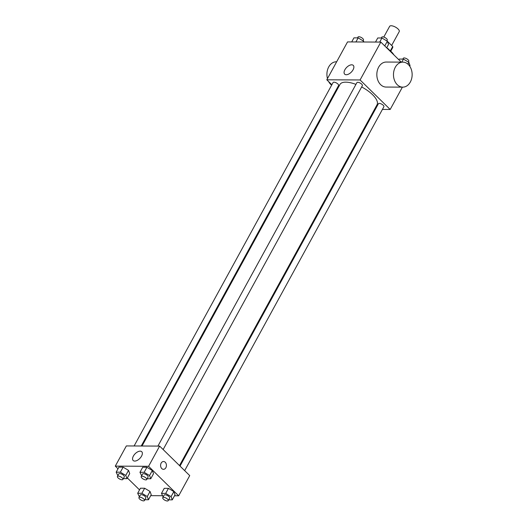 <?xml version="1.0" encoding="UTF-8"?>
<svg xmlns="http://www.w3.org/2000/svg" width="527" height="527" viewBox="0 0 527 527"><rect width="100%" height="100%" fill="white"/><g stroke="black" fill="none" stroke-linecap="round" stroke-linejoin="round"><path stroke-width="0.79" d="M391.647 45.467L399.235 31.607A5.474 2.134 -151.3 0 0 395.461 27.108A5.474 2.134 -151.3 0 0 389.637 26.35L383.775 37.048M387.681 42.167L387.892 41.785A7.431 2.898 -151.3 0 0 387.45 41.541M387.892 41.785L392.714 46.514A7.431 2.898 -151.3 0 1 392.655 47.694A7.431 2.898 -151.3 0 1 392.569 47.832M386.752 47.694A7.819 3.05 28.7 0 1 389.216 49.887M390.355 50.829L392.714 46.514M393.84 54.848A14.071 5.494 -151.3 0 0 387.516 48.649M331.865 84.755L326.806 79.794L347.537 41.916L380.823 42.088L401.264 62.127M326.806 79.794L360.086 79.966L390.184 109.464L402.404 87.146M390.184 109.464L382.424 109.425M375.31 109.392L374.513 109.385M179.503 465.578L377.036 104.781A21.139 8.248 -151.3 0 0 361.654 86.962M355.936 84.379A21.139 8.248 -151.3 0 0 339.955 84.478L142.02 446.007M337.03 89.821L336.509 89.307M163.146 449.544L362.372 85.644A3.129 1.219 -151.3 0 0 360.218 83.075A3.129 1.219 -151.3 0 0 356.891 82.64L157.909 446.086M184.667 470.637L383.893 106.737A3.129 1.219 -151.3 0 0 381.739 104.168A3.129 1.219 -151.3 0 0 378.406 103.733L180.023 466.092M134.108 445.967L333.09 82.522A3.129 1.219 28.7 0 1 335.106 82.383A3.129 1.219 28.7 0 1 337.912 84.03A3.129 1.219 28.7 0 1 338.578 85.526L141.223 446M360.086 79.966L380.823 42.088M344.882 69.755A6.146 3.314 134.4 0 1 353.281 65.388A6.146 3.314 134.4 0 1 351.338 72.094A6.146 3.314 134.4 0 1 344.671 74.169A6.146 3.314 134.4 0 1 344.882 69.755M402.747 87.146L386.107 87.06A12.51 9.334 -89.7 0 1 376.831 74.505A12.51 9.334 -89.7 0 1 386.232 62.048L402.878 62.133A12.51 9.334 -89.7 0 1 408.339 64.538A12.51 9.334 -89.7 0 1 411.673 78.543A12.51 9.334 -89.7 0 1 402.747 87.146A12.51 9.334 -89.7 0 1 393.478 74.59A12.51 9.334 -89.7 0 1 402.878 62.133M328.65 81.606A12.51 9.334 90.3 0 0 330.719 84.399A12.51 9.334 90.3 0 0 331.628 85.19M336.654 61.791L336.312 61.791A12.51 9.334 90.3 0 0 327.465 78.582M118.008 468.793L115.288 466.125L126.348 445.928L159.635 446.099L189.727 475.604L178.666 495.802L174.503 495.782M162.342 495.716L150.702 495.657M141.638 475.802L139.958 472.291L142.725 467.238L146.928 467.265L152.323 470.499L153.515 473.714L152.323 470.499L149.556 475.552L150.748 478.766L147.158 478.747M139.365 496.777L137.685 493.265L140.445 488.213L144.648 488.233L150.043 491.474L151.236 494.688L150.043 491.474L147.277 496.526L148.469 499.741L144.879 499.721M115.288 466.125L148.574 466.296L178.666 495.802M139.53 489.893L127.336 477.936M163.159 496.895L161.479 493.384L164.246 488.338L168.449 488.358L173.844 491.592L175.03 494.813L173.844 491.592L171.077 496.645L172.27 499.859L168.673 499.84M117.844 475.677L116.164 472.166L118.931 467.12L123.134 467.139L128.529 470.38L129.714 473.595L128.529 470.38L125.762 475.426L126.948 478.641L123.358 478.628M148.574 466.296L159.635 446.099M133.371 456.092A6.146 3.314 134.4 0 1 141.763 451.725A6.146 3.314 134.4 0 1 139.826 458.431A6.146 3.314 134.4 0 1 133.16 460.506A6.146 3.314 134.4 0 1 133.371 456.092M163.528 461.507A3.906 2.918 -89.7 0 1 165.234 462.258A3.906 2.918 -89.7 0 1 166.275 466.639A3.906 2.918 -89.7 0 1 163.489 469.326A3.906 2.918 -89.7 0 1 160.59 465.4A3.906 2.918 -89.7 0 1 163.528 461.507A3.906 2.918 -89.7 0 1 165.234 462.258A3.906 2.918 -89.7 0 1 166.275 466.639A3.906 2.918 -89.7 0 1 163.489 469.326M116.164 472.166L120.367 472.192L125.762 475.426M122.916 479.432L124.3 476.909A3.129 1.219 -151.3 0 0 122.145 474.333A3.129 1.219 -151.3 0 0 118.812 473.905L117.435 476.428A3.129 1.219 -151.3 0 0 118.094 477.923A3.129 1.219 -151.3 0 0 120.9 479.57A3.129 1.219 -151.3 0 0 122.916 479.432A3.129 1.219 -151.3 0 0 120.762 476.863A3.129 1.219 -151.3 0 0 117.435 476.428M126.948 478.641L129.714 473.595M118.931 467.12L123.134 467.139L128.529 470.38M120.367 472.192L123.134 467.139M139.958 472.291L144.161 472.311L149.556 475.552M146.717 479.557L148.094 477.027A3.129 1.219 -151.3 0 0 145.939 474.458A3.129 1.219 -151.3 0 0 142.613 474.023L141.229 476.553A3.129 1.219 -151.3 0 0 141.895 478.042A3.129 1.219 -151.3 0 0 144.701 479.689A3.129 1.219 -151.3 0 0 146.717 479.557A3.129 1.219 -151.3 0 0 144.556 476.981A3.129 1.219 -151.3 0 0 141.229 476.553M150.748 478.766L153.515 473.714M142.725 467.238L146.928 467.265L152.323 470.499M144.161 472.311L146.928 467.265M137.685 493.265L141.888 493.285L147.277 496.526M144.438 500.531L145.821 498.002A3.129 1.219 -151.3 0 0 143.66 495.433A3.129 1.219 -151.3 0 0 140.334 494.998L138.95 497.528A3.129 1.219 -151.3 0 0 139.615 499.016A3.129 1.219 -151.3 0 0 142.422 500.663A3.129 1.219 -151.3 0 0 144.438 500.531A3.129 1.219 -151.3 0 0 142.277 497.956A3.129 1.219 -151.3 0 0 138.95 497.528M148.469 499.741L151.236 494.688M140.445 488.213L144.648 488.233L150.043 491.474M141.888 493.285L144.648 488.233M161.479 493.384L165.682 493.41L171.077 496.645M168.232 500.65L169.615 498.127A3.129 1.219 -151.3 0 0 167.461 495.551A3.129 1.219 -151.3 0 0 164.128 495.123L162.751 497.646A3.129 1.219 -151.3 0 0 163.41 499.135A3.129 1.219 -151.3 0 0 166.216 500.788A3.129 1.219 -151.3 0 0 168.232 500.65A3.129 1.219 -151.3 0 0 166.077 498.081A3.129 1.219 -151.3 0 0 162.751 497.646M172.27 499.859L175.03 494.813M164.246 488.338L168.449 488.358L173.844 491.592M165.682 493.41L168.449 488.358M351.707 41.936L353.94 37.858L358.143 37.878L363.538 41.119L363.867 42.002M363.057 41.995L363.538 41.119M355.909 41.962L358.143 37.878M363.05 40.823L363.459 40.072A3.129 1.219 -151.3 0 0 361.305 37.496A3.129 1.219 -151.3 0 0 357.978 37.068L357.537 37.878M375.507 42.061L377.74 37.977L381.943 38.003L387.338 41.238L388.524 44.452L386.68 47.825M384.756 45.948L387.338 41.238M379.71 42.081L381.943 38.003M386.844 40.941L387.259 40.19A3.129 1.219 -151.3 0 0 385.099 37.621A3.129 1.219 -151.3 0 0 381.772 37.193L381.331 37.997M398.873 59.782L399.255 59.077L403.465 59.096L408.853 62.331L410.046 65.552L409.703 66.171M407.878 64.116L408.853 62.331M401.805 62.127L403.465 59.096M408.366 62.041L408.774 61.29A3.129 1.219 -151.3 0 0 406.62 58.714A3.129 1.219 -151.3 0 0 403.293 58.286L402.852 59.09M390.751 51.178L392.655 47.694"/></g></svg>

